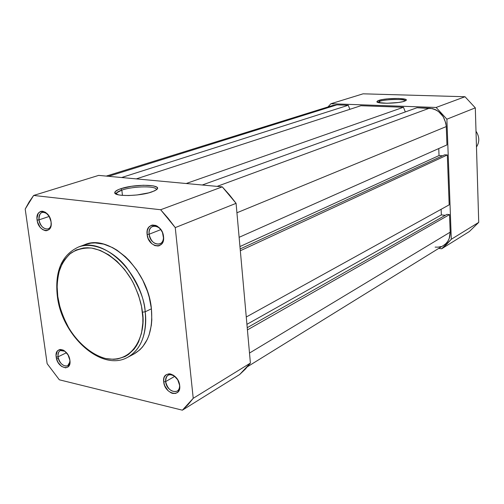 <?xml version="1.0" encoding="UTF-8"?>
<svg xmlns="http://www.w3.org/2000/svg" width="504" height="504" viewBox="0 0 504 504"><rect width="100%" height="100%" fill="white"/><g stroke="black" fill="none" stroke-linecap="round" stroke-linejoin="round"><path stroke-width="0.76" d="M121.836 190.109C118.352 191.287 116.506 192.452 116.292 193.612L116.411 194.216L116.676 192.818L121.836 190.109L122.459 195.394L121.836 190.109C133.61 185.932 158.08 185.737 156.196 189.895C158.08 185.737 133.61 185.932 121.836 190.109L120.733 188.742L121.836 190.109M151.962 191.892C139.917 196.384 113.249 196.755 114.792 192.465C115.032 191.237 117.01 189.995 120.733 188.742L131.342 186.329L143.464 185.252L153.216 185.85L156.757 187.11L157.393 187.948L157.216 188.874L156.234 189.869L154.457 190.89L148.838 192.837L136.968 194.979L128.596 195.546L121.42 195.3L118.648 194.878L115.271 193.536L114.786 192.673L115.126 191.722L118.163 189.718L120.733 188.742C135.318 183.576 164.839 184.521 156.045 190.002L151.962 191.892M162.956 233.825L163.416 236.086C162.446 224.324 147.439 222.516 149.134 234.228L147.118 234.467C145.158 221.004 162.42 223.064 163.542 236.615L163.416 236.086C163.693 240.03 162.515 242.644 159.888 243.93C154.476 244.761 150.891 241.523 149.134 234.228C148.838 230.227 150.041 227.581 152.75 226.302C156.303 225.357 159.39 227.09 162.011 231.5M47.59 214.15C42.002 210.552 39.136 212.455 38.991 219.864L37.094 220.078C34.978 207.61 49.682 209.362 51.087 221.911L49.159 216.329L45.505 212.329L42.714 211.252L41.372 211.271L40.137 211.661L38.172 213.488L36.962 218.213L37.491 221.981L40.074 227.178L42.62 229.578L45.385 230.681L46.727 230.681L49.058 229.585L50.633 227.165L51.055 225.572L51.087 221.911C53.084 234.48 38.449 232.401 37.094 220.078L38.991 219.864C38.6 215.926 39.652 213.419 42.134 212.348C43.917 211.831 45.738 212.436 47.59 214.15M179.544 384.81L179.443 384.079L179.544 384.81C179.796 387.822 178.983 389.945 177.112 391.18C171.568 392.49 167.738 389.296 165.633 381.604L163.699 381.893C161.86 369.356 178.674 373.061 179.695 385.579L177.742 379.833L173.735 375.411L170.579 373.974L169.035 373.81L166.326 374.623L164.43 376.809L163.888 378.321L163.699 381.893L164.72 385.73L168.122 390.751L171.152 392.874L172.727 393.429L175.707 393.416L178.082 391.923L179.487 389.176L179.695 385.579C181.39 398.204 164.669 394.178 163.699 381.893L165.633 381.604C165.369 378.536 166.2 376.387 168.134 375.159C170.327 374.062 172.714 374.579 175.304 376.709C169.243 372.985 166.024 374.617 165.633 381.604L174.825 376.312L165.633 381.604C166.477 392.301 181.024 395.779 179.544 384.81M64.984 351.256C60.241 349.077 57.916 350.941 58.017 356.838L56.19 357.097C54.199 345.416 68.601 348.592 69.898 360.259L68.04 354.929L64.487 350.872L63.126 350.06L60.449 349.461L59.233 349.688L57.292 351.156L56.076 355.364L56.568 358.886L58.029 362.37L61.545 366.402L65.564 367.851L67.857 367.088L69.42 365.035L69.898 360.259C71.776 372.009 57.437 368.556 56.19 357.097L58.017 356.838C57.67 353.701 58.445 351.603 60.329 350.545L64.984 351.256M142.418 312.171C146.047 329.944 136.382 364.159 105.714 358.546C89.321 354.262 74.699 339.205 67.001 324.683C61.816 313.822 58.748 304.416 57.784 296.478L57.311 296.05L57.784 296.478L57.11 286.114L57.361 281.131L59.031 271.795L62.225 263.586L64.367 260.007L69.659 254.079L76.135 249.997L83.582 247.962L87.583 247.748L91.715 248.081L100.227 250.4L108.77 254.86L117.004 261.305L124.57 269.495L131.147 279.096L133.976 284.306L138.556 295.268L141.555 306.552L142.846 317.696L142.834 323.064L141.523 333.125L138.55 341.951L136.483 345.788L134.064 349.203L128.274 354.627L124.96 356.593L117.69 358.955L113.803 359.346L105.714 358.546L101.581 357.374L93.353 353.556L89.328 350.954L81.629 344.497L74.624 336.571L71.455 332.149L68.544 327.474L63.605 317.526L59.976 307.075L57.784 296.478C56.555 288.496 57.154 279.651 59.585 269.949C61.904 263.611 65.596 258.054 70.654 253.273C76.614 249.386 83.633 247.659 91.715 248.081C108.499 251.124 124.507 266.534 132.817 282.07C138.38 293.7 141.58 303.736 142.418 312.171L145.196 311.8L142.418 312.171M57.349 296.308C61.759 335.847 101.493 372.173 127.663 357.323C144.667 347.899 147.017 325.571 145.196 311.8C147.017 334.221 141.177 349.398 127.663 357.323L133.818 354.091C147.319 346.179 153.185 331.084 151.414 308.801L145.196 311.8L151.414 308.801L149.228 297.247L147.489 291.476L142.796 280.249L136.666 269.842L129.358 260.688L125.364 256.706L116.903 250.123L112.524 247.584L103.698 244.131L95.092 242.909L90.972 243.142L84.615 244.724M160.82 229.616L149.134 234.228L160.82 229.616M49.222 216.436L38.991 219.864L49.222 216.436M66.49 352.724L58.017 356.838L66.49 352.724M182.385 410.18L59.34 379.802L47.143 363.674L25.2 209.066L29.131 201.959L33.642 195.451L160.65 209.74L168.166 218.339L175.253 227.606L193.227 398.311L188.068 404.655L182.385 410.18L239.652 374.529L245.272 369.186L250.4 363.082L236.08 203.333L229.389 194.783L222.264 186.864L98.658 175.392L33.642 195.451L160.65 209.74L222.264 186.864L98.658 175.392L33.642 195.451L25.2 209.066L47.143 363.674L59.34 379.802L182.385 410.18L239.652 374.529L250.4 363.082L236.08 203.333L175.253 227.606L193.227 398.311L250.4 363.082L193.227 398.311L182.385 410.18M147.118 234.467L148.182 238.537L151.704 243.615L154.822 245.574L158.017 246.009L159.497 245.631L161.923 243.722L162.779 242.273L163.605 238.65L162.471 232.495L160.297 228.841L157.368 226.214L155.749 225.42L152.542 225.023L151.068 225.433L148.674 227.38L147.288 230.548L147.118 234.467L149.134 234.228C150.053 245.788 164.991 247.886 163.416 236.086L163.542 236.615C165.35 250.192 148.182 247.754 147.118 234.467M133.799 354.104L139.847 349.814L142.689 346.784L147.332 339.337L149.083 334.99L151.339 325.263L151.811 319.971L151.414 308.801C148.012 269.476 109.292 233.421 84.659 244.705L78.158 247.168C102.81 235.859 141.706 272.217 145.196 311.8C144.661 299.458 138.436 284.672 126.517 267.429C113.942 251.131 92.73 241.183 78.158 247.168C61.652 255.118 54.703 271.41 57.311 296.043M56.618 359.062L58.3 358.243L56.618 359.062M128.854 270.478L129.144 271.587M70.006 361.689L67.675 365.822C63.088 366.603 59.869 363.604 58.017 356.838C58.905 365.507 69.621 369.923 70.006 361.689M51.2 224.211C50.847 226.674 49.808 228.236 48.082 228.911C43.621 229.345 40.591 226.328 38.991 219.864C39.929 228.898 50.469 232.741 51.2 224.211M175.253 227.606L236.08 203.333L222.264 186.864L160.65 209.74L175.253 227.606M450.185 232.168L249.499 353.052L450.185 232.168L449.53 214.609L450.185 232.168C450.229 238.027 448.087 242.405 443.753 245.284L446.002 243.514L447.861 241.202L449.215 238.468L450.185 232.168M247.426 329.906L449.53 214.609L247.426 329.906M247.225 327.695L446.954 214.357L449.53 214.609L446.954 214.357L247.225 327.695M246.928 324.337L441.346 214.912L445.303 215.296L441.346 214.912L246.928 324.337M441.126 209.292L441.346 214.912L441.126 209.292M449.171 204.851L246.267 317.01L449.171 204.851L447.325 154.961L449.171 204.851M240.332 250.734L447.325 154.961L240.332 250.734M240.169 248.944L444.711 154.797L447.325 154.961L444.711 154.797L240.169 248.944M239.954 246.557L439.034 155.566L442.55 155.786L439.034 155.566L438.757 148.554L439.034 155.566L239.954 246.557M446.954 144.906L239.129 237.315L446.954 144.906L446.273 126.58L446.954 144.906M236.924 212.77L446.273 126.58C444.862 115.744 439.261 109.614 429.458 108.184L217.104 186.386L429.458 108.184L416.997 107.736L202.249 185.006L416.997 107.736L432.602 108.637L435.658 109.759L438.511 111.504L443.174 116.588L445.838 123.102L446.273 126.58L236.924 212.77M186.184 183.519L403.458 107.251L405.323 111.932L403.458 107.251L360.908 105.72L136.3 178.888L360.908 105.72L403.458 107.251L186.184 183.519M332.917 105.405L336.93 104.863L348.239 105.267L121.622 177.528L348.239 105.267L349.858 109.324L348.239 105.267L336.93 104.863L108.581 176.312L336.93 104.863L332.98 105.386L106.237 176.098M435.141 247.118L438.159 247.149L441.05 246.544M405.336 100.869C405.153 98.803 385.648 99.162 379.669 101.323L378.825 100.397C386.215 97.745 410.193 97.858 405.852 100.573L402.822 101.688L398.305 102.501L386.965 103.263L378.403 102.57L376.91 101.789L377.654 100.863L382.549 99.521L387.595 98.847L398.62 98.444L405.626 99.414L406.155 100.271L404.454 101.222C398.147 103.616 376.343 103.956 376.885 101.682L378.825 100.397L379.669 101.323C385.648 99.162 405.153 98.803 405.336 100.869M379.745 102.841L379.669 101.323L379.745 102.841M441.674 248.774L438.682 248.422L441.674 248.774L469.35 231.544L478.724 222.377L475.31 107.856L465.003 96.737L363.082 93.82L330.908 103.742L436.124 107.459L446.884 119.196L451.3 239.274L446.689 244.289L441.674 248.774L469.35 231.544L478.724 222.377L451.3 239.274L446.884 119.196L475.31 107.856L478.724 222.377L451.3 239.274L441.674 248.774M327.972 106.949L330.908 103.742L436.124 107.459L465.003 96.737L363.082 93.82L330.908 103.742L327.972 106.949M377.861 102.407L379.669 101.323L377.861 102.407M436.124 107.459L446.884 119.196L475.31 107.856L465.003 96.737L436.124 107.459M476.475 146.992C479.695 141.933 479.543 136.678 476.003 131.229C479.543 136.678 479.695 141.933 476.475 146.992M116.292 193.612L114.792 192.465M116.859 194.393L116.676 192.818M69.464 364.934L67.675 365.822M50.161 228.186L48.082 228.911M247.508 366.691L443.753 245.284M377.584 102.299L376.885 101.682"/></g></svg>
